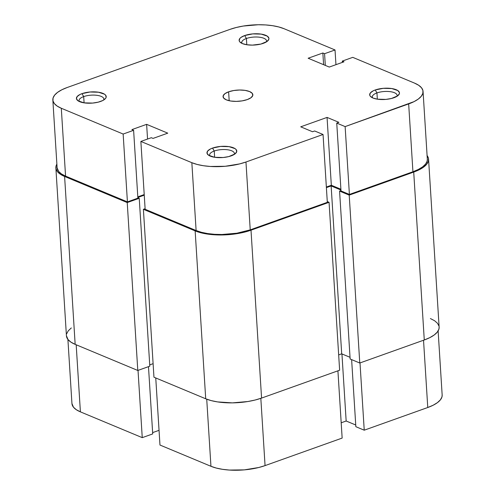 <?xml version="1.0" encoding="UTF-8"?>
<svg xmlns="http://www.w3.org/2000/svg" width="495" height="495" viewBox="0 0 495 495"><rect width="100%" height="100%" fill="white"/><g stroke="black" fill="none" stroke-linecap="round" stroke-linejoin="round"><path stroke-width="0.74" d="M83.692 96.599A12.437 4.684 -3.6 0 0 79.367 101.543A12.437 4.684 176.4 0 1 79.052 100.621A12.437 4.684 176.4 0 1 83.692 96.599L84.088 102.849L83.692 96.599A12.437 4.684 176.4 0 1 96.704 95.3A12.437 4.684 176.4 0 1 103.882 99.056A12.437 4.684 176.4 0 1 103.684 100.015A12.437 4.684 -3.6 0 0 97.812 95.461A12.437 4.684 -3.6 0 0 83.692 96.599L81.997 93.648L83.692 96.599M100.646 101.425A14.924 5.618 176.4 0 1 77.851 100.677A14.924 5.618 176.4 0 1 81.997 93.648L79.905 94.533L77.109 96.612L76.478 98.827L78.105 100.85L84.15 102.861L92.615 103.078L98.202 102.162L102.731 100.541L105.534 98.462L106.134 97.354L105.627 95.189L104.538 94.223L98.493 92.218L90.022 92.002L81.997 93.648A14.924 5.618 176.4 0 1 100.275 92.553A14.924 5.618 176.4 0 1 105.076 98.963A14.924 5.618 176.4 0 1 100.646 101.425M246.405 38.492A12.437 4.684 -3.6 0 0 242.074 43.436A12.437 4.684 176.4 0 1 241.758 42.514A12.437 4.684 176.4 0 1 246.405 38.492L246.795 44.748L246.405 38.492A12.437 4.684 176.4 0 1 259.411 37.199A12.437 4.684 176.4 0 1 266.588 40.955A12.437 4.684 176.4 0 1 266.397 41.908A12.437 4.684 -3.6 0 0 260.525 37.36A12.437 4.684 -3.6 0 0 246.405 38.492L244.703 35.547L246.405 38.492M263.352 43.319A14.924 5.618 176.4 0 1 240.564 42.57A14.924 5.618 176.4 0 1 244.703 35.547L240.966 37.428L239.821 38.505L239.184 40.726L239.722 41.778L242.408 43.585L246.863 44.754L252.407 45.119L260.908 44.055L267.09 41.438L268.841 39.247L268.872 38.14L267.251 36.123L261.199 34.112L252.735 33.895L244.703 35.547A14.924 5.618 176.4 0 1 262.987 34.452A14.924 5.618 176.4 0 1 267.783 40.856A14.924 5.618 176.4 0 1 263.352 43.319M214.242 151.031A12.437 4.684 -3.6 0 0 209.911 155.975A12.437 4.684 176.4 0 1 209.602 155.046A12.437 4.684 176.4 0 1 214.242 151.031L214.638 157.28L214.242 151.031A12.437 4.684 176.4 0 1 227.254 149.731A12.437 4.684 176.4 0 1 234.426 153.487A12.437 4.684 176.4 0 1 234.234 154.44A12.437 4.684 -3.6 0 0 228.362 149.892A12.437 4.684 -3.6 0 0 214.242 151.031L212.547 148.079L214.242 151.031M231.196 155.857A14.924 5.618 176.4 0 1 208.401 155.102A14.924 5.618 176.4 0 1 212.547 148.079L210.455 148.964L207.659 151.043L207.028 153.258L208.649 155.282L214.7 157.292L223.165 157.509L228.746 156.593L234.933 153.97L236.678 151.779L236.177 149.62L235.088 148.655L229.037 146.644L220.572 146.427L212.547 148.079A14.924 5.618 176.4 0 1 230.825 146.984A14.924 5.618 176.4 0 1 235.626 153.388A14.924 5.618 176.4 0 1 231.196 155.857M376.955 92.924A12.437 4.684 -3.6 0 0 372.624 97.868A12.437 4.684 176.4 0 1 372.308 96.946A12.437 4.684 176.4 0 1 376.955 92.924L377.345 99.173L376.955 92.924A12.437 4.684 176.4 0 1 389.961 91.625A12.437 4.684 176.4 0 1 397.139 95.38A12.437 4.684 176.4 0 1 396.94 96.339A12.437 4.684 -3.6 0 0 391.075 91.792A12.437 4.684 -3.6 0 0 376.955 92.924L375.253 89.972L376.955 92.924M393.902 97.75A14.924 5.618 176.4 0 1 371.114 97.001A14.924 5.618 176.4 0 1 375.253 89.972L373.168 90.857L370.365 92.936L369.734 95.151L370.272 96.209L372.958 98.016L377.407 99.186L385.877 99.402L391.458 98.486L397.64 95.869L399.391 93.679L399.422 92.571L397.794 90.554L391.749 88.543L383.285 88.327L375.253 89.972A14.924 5.618 176.4 0 1 393.531 88.883A14.924 5.618 176.4 0 1 398.333 95.288A14.924 5.618 176.4 0 1 393.902 97.75M228.622 91.81L229.185 100.726L228.622 91.81L224.885 93.697L223.14 95.888L223.641 98.047L226.326 99.848L230.781 101.023L236.325 101.382L242.117 100.881L247.277 99.588A14.924 5.618 176.4 0 1 231.666 101.141A14.924 5.618 176.4 0 1 223.053 96.636A14.924 5.618 176.4 0 1 228.622 91.81A14.924 5.618 176.4 0 1 244.233 90.257A14.924 5.618 176.4 0 1 252.846 94.762A14.924 5.618 176.4 0 1 247.277 99.588L251.015 97.707L252.759 95.516L252.258 93.351L249.573 91.55L245.118 90.381L239.574 90.016L233.782 90.523L228.622 91.81M323.049 134.479L245.959 162.013L250.229 229.859L327.319 202.331L323.049 134.479L245.959 162.013L239.636 163.907L225.219 166.277L210.288 166.462L203.352 165.714L197.121 164.445L191.843 162.688L140.871 141.434L151.328 137.703L153.042 138.414L167.762 133.155L146.625 124.344L131.905 129.603L133.613 130.315L123.15 134.046L61.3 108.257L65.569 176.109L127.419 201.898L123.15 134.046L61.3 108.257L57.173 106.091L54.363 103.597L52.971 100.875L53.058 98.016L54.611 95.145L57.575 92.361L61.838 89.781L67.233 87.491L229.94 29.391L236.263 27.491L243.262 26.049L258.223 24.75L265.611 24.936L272.547 25.684L278.778 26.959L284.056 28.71L335.028 49.964L324.571 53.701L322.858 52.99L308.137 58.243L329.274 67.06L343.994 61.801L342.286 61.089L352.749 57.352L414.6 83.141L352.749 57.352L342.286 61.089L343.994 61.801L329.274 67.06L308.137 58.243L322.858 52.99L323.594 64.69L322.858 52.99L324.571 53.701L325.308 65.402L324.571 53.701L335.028 49.964L284.056 28.71A38.561 14.516 176.4 0 0 229.94 29.391L67.233 87.491A38.561 14.516 176.4 0 0 52.841 99.959L57.111 167.811A38.561 14.516 -3.6 0 0 65.569 176.109L127.419 201.898L137.882 198.161L133.613 130.315L131.905 129.603L146.625 124.344L147.547 139.052L146.625 124.344L167.762 133.155L153.042 138.414L151.328 137.703L140.871 141.434L145.14 209.286L196.113 230.54L201.391 232.291L207.615 233.566L214.558 234.314L221.939 234.5L236.907 233.201L250.229 229.859L327.319 202.331L323.049 134.479L314.659 130.983L323.049 134.479M137.802 196.868L144.212 194.578L137.802 196.868M326.36 187.036L331.328 185.26L340.9 189.251L331.328 185.26L326.36 187.036M423.058 91.445L427.327 159.291A38.561 14.516 -3.6 0 1 412.935 171.759L408.666 103.907L345.133 126.596L349.402 194.442L412.935 171.759L408.666 103.907A38.561 14.516 176.4 0 0 423.058 91.445A38.561 14.516 176.4 0 0 414.6 83.141L418.727 85.307L421.536 87.801L422.928 90.529L422.841 93.382L421.288 96.259L418.325 99.037L414.061 101.624L345.133 126.596L336.742 123.094L341.012 190.946L349.402 194.442L412.935 171.759L418.331 169.469L422.594 166.889L425.558 164.105L427.111 161.234L427.327 159.235M57.104 167.743L58.633 171.449L61.442 173.943L65.569 176.109L61.3 108.257A38.561 14.516 176.4 0 1 52.841 99.959M336.742 123.094L338.871 122.333L327.059 117.408L300.719 126.819L312.531 131.744L314.659 130.983L312.531 131.744L300.719 126.819L327.059 117.408L331.328 185.26L327.059 117.408L338.871 122.333L336.742 123.094L345.133 126.596L349.402 194.442L341.012 190.946L336.742 123.094M335.957 64.672L335.028 49.964L335.957 64.672M145.14 209.286L196.113 230.54L191.843 162.688L140.871 141.434L145.14 209.286M137.882 198.161L127.419 201.898L123.15 134.046L133.613 130.315L137.882 198.161M342.367 62.382L342.286 61.089L342.367 62.382M191.843 162.688L196.113 230.54A38.561 14.516 -3.6 0 0 250.229 229.859L245.959 162.013A38.561 14.516 176.4 0 1 191.843 162.688M439.133 327.053L438.91 329.119L437.302 332.083L434.245 334.954L429.846 337.621L424.277 339.978A39.804 14.986 -3.6 0 0 439.133 327.115L428.571 159.217A39.804 14.986 176.4 0 1 413.715 172.081L424.277 339.978L413.715 172.081L349.21 195.117L359.772 363.014L424.277 339.978L359.772 363.014L350.138 358.999L339.576 191.095L349.21 195.117L359.772 363.014L350.138 358.999L339.576 191.095L340.987 190.594L339.576 191.095L349.21 195.117L413.715 172.081L419.284 169.723L423.683 167.056L426.739 164.185L428.342 161.215L428.429 158.27L426.993 155.455M427.098 155.585A39.804 14.986 176.4 0 1 428.571 159.217M350.033 357.303L341.699 353.832L331.136 185.928L340.95 190.024L331.136 185.928L326.397 187.624L331.136 185.928L341.699 353.832L338.667 354.915L341.699 353.832L350.033 357.303M327.269 201.558L329.064 202.306L339.632 370.211L329.064 202.306L251.002 230.187L261.57 398.085L339.632 370.211L261.57 398.085L251.002 230.187A39.804 14.986 176.4 0 1 195.148 230.887L205.71 398.784A39.804 14.986 -3.6 0 0 261.57 398.085L255.043 400.047L247.816 401.532L232.372 402.874L217.583 401.909L211.155 400.597L205.71 398.784L195.148 230.887L143.395 209.305L153.957 377.209L205.71 398.784L153.957 377.209L143.395 209.305L145.103 208.698L143.395 209.305L195.148 230.887L200.593 232.693L207.021 234.011L221.81 234.977L237.254 233.634L244.481 232.143L251.002 230.187L329.064 202.306L327.269 201.558M144.249 195.166L137.839 197.456L144.249 195.166M149.719 364.883L153.103 363.677L149.719 364.883M137.851 197.703L139.237 198.278L149.806 366.176L139.237 198.278L127.227 202.566L137.796 370.47L149.806 366.176L137.796 370.47L127.227 202.566L64.598 176.455L75.16 344.353L137.796 370.47L75.16 344.353L64.598 176.455A39.804 14.986 176.4 0 1 55.867 167.885A39.804 14.986 176.4 0 1 56.876 164.099L56.09 165.881L56.003 168.832L57.439 171.647L60.34 174.221L64.598 176.455L127.227 202.566L139.237 198.278L137.851 197.703M55.867 167.885L66.429 335.783A39.804 14.986 -3.6 0 0 75.16 344.353L70.903 342.119L68.007 339.545L66.423 335.721M430.403 318.545L434.66 320.779L437.561 323.353L438.997 326.168M66.658 333.785L68.26 330.815L71.317 327.944M438.125 330.901L442.159 395.041A38.561 14.516 -3.6 0 1 427.767 407.509L364.233 430.192L355.843 426.696L351.623 359.618L355.843 426.696L364.233 430.192L360.001 362.934L364.233 430.192L427.767 407.509L423.534 340.244L427.767 407.509L433.162 405.219L437.425 402.639L440.389 399.855L441.942 396.984L442.159 394.985M159.972 445.036L155.752 377.957L159.972 445.036L210.944 466.29L159.972 445.036M206.724 399.187L210.944 466.29L216.222 468.041L222.453 469.316L229.389 470.064L244.32 469.873L258.737 467.509L265.06 465.609L342.15 438.081L337.918 370.817L342.15 438.081L265.06 465.609L260.828 398.345L265.06 465.609A38.561 14.516 -3.6 0 1 210.944 466.29L206.724 399.187M71.936 403.493L73.464 407.199L76.273 409.693L80.4 411.859L142.251 437.648L152.714 433.911L148.481 366.653L152.714 433.911L142.251 437.648L80.4 411.859L76.181 344.78L80.4 411.859A38.561 14.516 -3.6 0 1 71.942 403.555L67.902 339.415M152.633 432.618L159.044 430.328L152.633 432.618M341.191 422.786L346.16 421.01L355.738 425.001L346.16 421.01L341.94 353.931L346.16 421.01L341.191 422.786M138.025 370.384L142.251 437.648L138.025 370.384"/></g></svg>
